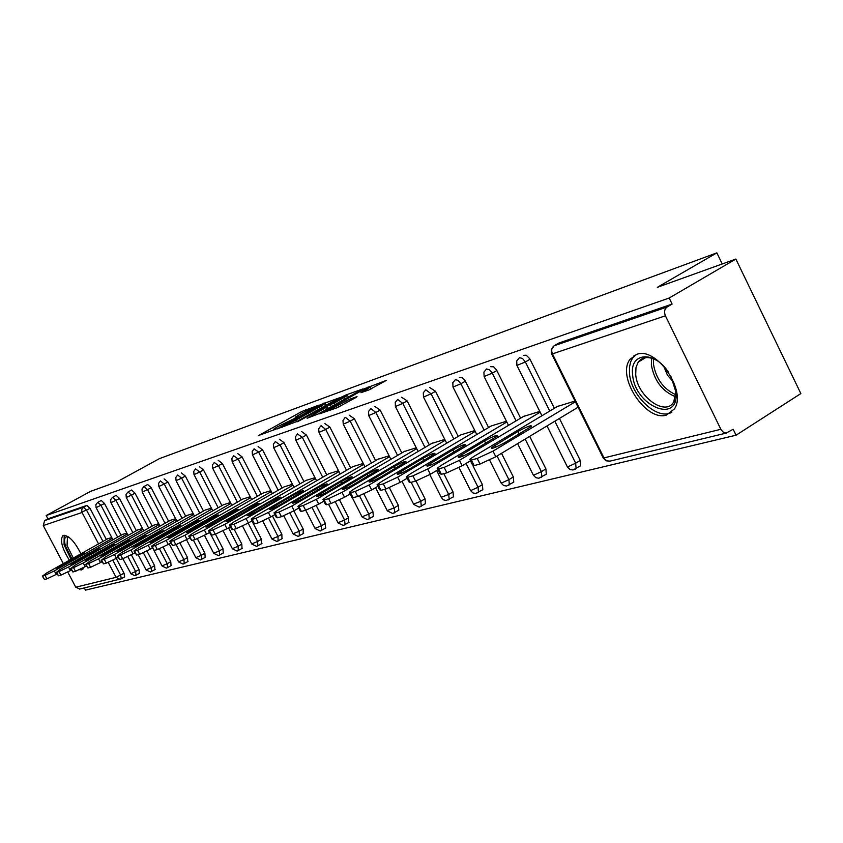 <?xml version="1.0" encoding="UTF-8"?>
<svg xmlns="http://www.w3.org/2000/svg" width="843" height="843" viewBox="0 0 843 843"><rect width="100%" height="100%" fill="white"/><g stroke="black" fill="none" stroke-linecap="round" stroke-linejoin="round"><path stroke-width="1.26" d="M318.865 405.146L301.815 411.489L258.875 435.409L275.408 429.308L276.146 428.718L273.406 429.35L277.705 426.663L297.273 417.159L297.969 416.579L295.176 417.253L302.816 412.712L318.865 405.146M636.728 354.376L630.069 359.297C616.159 376.378 645.907 422.037 666.507 415.062L674.453 408.908C687.056 390.741 656.191 346.294 636.728 354.376M80.907 553.788C74.742 541.606 68.947 535.453 63.531 535.347L62.761 535.748C59.916 540.395 62.129 548.551 69.411 560.226M79.379 569.689L81.718 569.9L83.752 567.455M368.844 389.972L386.263 380.425L364.292 388.76L319.571 413.839L337.095 407.738L356.073 397.422L357.021 396.589L349.497 399.287L338.201 405.304C330.983 409.15 327.2 410.826 326.852 410.33L359.013 392.111C366.21 388.286 369.993 386.61 370.351 387.085L360.899 392.701L368.844 389.972M46.175 515.537L90.549 491.364L116.85 481.901L159.453 458.624L716.866 252.868L657.319 287.326L735.865 259.054L669.173 298.022L46.175 515.537L47.903 518.814L44.616 520.605L83.468 507.275L86.882 505.41L47.903 518.814M339.402 397.812L320.361 404.735L276.894 429.003L296.736 421.584L339.402 397.812M345.63 395.093L362.985 388.897L318.412 413.871L307.126 418.265L327.358 406.779L322.321 408.476L297.463 421.732L341.868 396.916L345.63 395.093L345.915 395.662M722.23 263.964L716.866 252.868M79.8 589.025L75.754 587.202L67.767 572.06M63.33 563.64L43.267 525.568L44.616 520.605M84.3 587.94L85.459 590.132L736.065 435.209L800.85 393.576L735.865 259.054M669.173 298.022L672.113 304.07L667.14 306.989C664.474 309.023 663.905 311.952 665.412 315.798L721.113 429.825L723.42 432.259L726.287 433.028L733.157 429.256L736.065 435.209M107.651 538.803L111.74 537.507M558.203 343.417L554.157 345.756L667.14 306.989M672.113 304.07L558.898 343.017M86.882 505.41L90.053 508.392L106.366 539.52M116.26 558.403L124.037 573.24L124.638 576.897L121.297 578.793M523.45 355.356L526.232 355.219L529.71 358.665L554.378 408.297M559.425 418.455L580.247 460.394L580.658 465.736L579.299 466.59M490.552 366.663L493.629 366.81L496.527 369.929L520.605 418.17M529.678 436.358L545.895 468.887L546.306 474.156L545.126 474.883M459.361 377.379L462.28 377.559L465.083 380.604L488.592 427.538M501.501 453.323L513.324 476.948L513.745 482.122L512.702 482.754M429.751 387.559L435.525 391.289L458.202 436.432M470.447 460.794L472.512 464.893M472.976 465.842L482.407 484.599L482.828 489.678L481.911 490.236M401.595 397.232L407.148 400.91L429.319 444.883M443.818 473.64L453.007 491.869L453.439 496.854L452.628 497.338M374.808 406.442L380.14 410.067L401.826 452.933M416.02 480.995L425.03 498.793L425.462 503.671L424.746 504.114M349.276 415.22L354.408 418.781L375.63 460.605M389.403 487.749L398.36 505.389L398.813 510.173L398.17 510.563M324.913 423.597L329.866 427.106L350.635 467.918M363.923 494.019L372.912 511.68L373.375 516.369L372.806 516.717M301.657 431.584L306.43 435.051L326.778 474.904M339.55 499.941L348.612 517.686L348.57 522.597M279.412 439.235L284.017 442.638L303.965 481.595M316.22 505.547L325.377 523.44L325.398 528.224M258.127 446.558L262.584 449.909L282.131 487.992M293.88 510.879L303.143 528.94L303.227 533.608M237.737 453.566L242.057 456.864L261.214 494.114M272.468 515.979L281.847 534.209L281.973 538.761M218.189 460.289L222.373 463.534L241.172 499.994M251.952 520.9L253.406 523.714M253.543 523.977L261.425 539.257L261.562 543.724M199.433 466.737L203.479 469.941L221.93 505.631M234.133 529.225L241.825 544.104L242.004 548.466M181.424 472.923L185.344 476.084L203.458 511.048M215.45 534.177L222.995 548.761L223.216 553.029M164.1 478.877L167.915 481.996L185.702 516.253M197.388 538.761L204.902 553.24L205.155 557.413M143.795 486.632L147.641 484.504L151.15 487.675L168.621 521.259M179.959 543.05L187.504 557.539L187.778 561.628M127.82 492.112L131.603 490.015L135.017 493.144L152.183 526.085M163.163 547.128L170.75 561.68L171.055 565.685M112.435 497.391L116.144 495.336L119.474 498.413L136.355 530.721M146.967 551.037L154.606 565.674L154.933 569.594M97.598 502.47L101.255 500.457L104.5 503.492L121.086 535.2M131.339 554.799L139.042 569.531L139.401 573.366M122.425 534.451L126.829 533.071M137.736 529.952L142.478 528.456M153.616 525.273L158.716 523.672M170.107 520.426L175.597 518.708M187.251 515.379L193.131 513.535M205.06 510.131L211.393 508.16M223.606 504.683L230.392 502.565M242.91 499.003L250.202 496.727M263.027 493.081L270.866 490.647M284.017 486.906L292.426 484.293M305.935 480.457L314.966 477.654M328.833 473.713L338.549 470.71M352.796 466.664L363.228 463.439M377.885 459.287L389.108 455.81M404.197 451.553L416.263 447.812M431.806 443.429L444.798 439.414M460.815 434.893L474.82 430.573M491.343 425.915L506.443 421.258M523.503 416.453L539.794 411.426M557.434 406.474L575.031 401.057M324.27 403.491L281.752 426.642L295.767 420.204L321.194 406.052L325.314 403.47L324.039 402.954M344.092 397.538L347.516 395.388C347.137 394.956 343.47 396.589 336.494 400.288L325.651 406.611L334.176 403.07L344.092 397.538L344.882 399.097M44.51 579.499L46.881 578.878L45.016 575.347L42.645 575.99L44.51 579.499L42.255 576.054M45.016 575.347L54.331 570.901L56.196 574.431L57.029 573.967M56.196 574.431L46.881 578.878M42.645 575.99L46.639 572.998L107.978 538.614M54.331 570.901L112.224 538.424M77.103 556.422L84.743 553.019L81.381 555.21L64.331 564.778L56.681 568.193L77.103 556.422L77.588 557.339M58.452 575.811L60.907 575.158L59.021 571.565L56.555 572.228L58.452 575.811L56.144 572.302M59.021 571.565L68.525 567.023L70.412 570.627L71.423 570.047M70.412 570.627L60.907 575.158M56.555 572.228L60.538 569.204L122.762 534.262M68.525 567.023L127.304 533.977M91.487 552.344L99.295 548.877L95.923 551.09L78.631 560.806L70.812 564.283L91.487 552.344L91.992 553.303M72.909 571.975L75.47 571.291L73.541 567.634L70.991 568.33L72.909 571.975L70.559 568.403M73.541 567.634L83.246 562.998L85.185 566.665L86.386 565.99M85.185 566.665L75.47 571.291M70.991 568.33L74.964 565.263L138.083 529.752M83.246 562.998L142.952 529.372M106.408 548.119L114.406 544.578L111.013 546.812L93.468 556.696L85.459 560.237L106.408 548.119L106.935 549.109M87.925 567.992L90.591 567.286L88.62 563.556L85.975 564.273L87.925 567.992L85.522 564.357M88.62 563.556L98.547 558.825L100.517 562.566L101.919 561.765M100.517 562.566L90.591 567.286M85.975 564.273L89.948 561.175L153.984 525.063M98.547 558.825L159.201 524.588M121.898 543.724L130.085 540.121L126.682 542.365L108.873 552.418L100.675 556.032L121.898 543.724L122.446 544.757M103.531 563.851L106.302 563.124L104.3 559.32L101.55 560.058L103.531 563.851L101.065 560.142M104.3 559.32L114.448 554.483L116.45 558.298L118.083 557.371M116.45 558.298L106.302 563.124M101.55 560.058L105.501 556.928L170.497 520.205M114.448 554.483L176.071 519.625M137.989 539.162L146.366 535.495L142.952 537.76L124.88 547.982L116.482 551.659L137.989 539.162L138.547 540.247M119.769 559.552L122.635 558.793L120.602 554.905L117.735 555.685L119.769 559.552L117.24 555.769M120.602 554.905L130.992 549.973L133.025 553.862L134.891 552.797M133.025 553.862L122.635 558.793M117.735 555.685L121.687 552.513L187.652 515.157M130.992 549.973L193.616 514.451M154.712 534.42L163.3 530.679L159.875 532.955L141.529 543.366L132.92 547.118L154.712 534.42L155.302 535.558M71.876 558.846L65.375 545.737C63.689 538.983 64.721 536.043 68.483 536.896M68.894 537.191L67.408 537.623L67.061 545.6L73.299 558.055M64.184 535.221L64.068 544.863L71.097 559.288M81.286 568.751L83.13 568.899M670.817 376.083L675.96 392.079C679.532 424.977 634.579 406.105 632.629 374.682C629.51 352.753 653.852 350.14 668.12 371.731M656.412 360.235C648.425 356.146 642.355 356.768 638.204 362.09L635.98 367.527L635.717 374.408C636.95 396.199 665.685 417.222 673.757 401.784L675.917 391.637M673.705 382.364L667.435 375.146L663.757 366.357M636.191 354.566L632.64 358.012L630.733 361.626L629.468 367.116L629.489 373.428C630.975 396.199 658.035 421.194 671.903 412.111M136.65 555.073L139.653 554.283L137.578 550.321L134.595 551.122L136.65 555.073L134.069 551.217M137.578 550.321L148.21 545.273L150.275 549.246L152.404 548.034M150.275 549.246L139.653 554.283M134.595 551.122L133.942 550.974L138.515 547.918L205.481 509.899M148.21 545.273L211.867 509.077M172.098 529.488C177.546 526.548 180.476 525.273 180.918 525.674L158.853 538.561C153.405 541.512 150.465 542.787 150.022 542.386L172.098 529.488L172.72 530.679M154.248 550.405L157.367 549.583L155.26 545.537L152.14 546.38L154.248 550.405L151.592 546.475M155.26 545.537L166.145 540.374L168.252 544.43L170.655 543.061M168.252 544.43L157.367 549.583M152.14 546.38L151.455 546.211L156.05 543.134L224.038 504.43M166.145 540.374L230.866 503.482M190.212 524.357C195.808 521.332 198.822 520.026 199.254 520.468L176.893 533.556C171.287 536.591 168.273 537.897 167.841 537.455L190.212 524.357L190.855 525.6M172.583 545.547L175.839 544.683L173.69 540.553L170.444 541.427L172.583 545.547L169.864 541.533M173.69 540.553L184.838 535.273L186.998 539.415L189.696 537.866M186.998 539.415L175.839 544.683M170.444 541.427L169.706 541.248L174.311 538.14L243.353 498.74M184.838 535.273L250.677 497.644M209.085 519.014C214.849 515.884 217.947 514.567 218.369 515.041L195.702 528.34C189.928 531.469 186.83 532.797 186.408 532.323L209.085 519.014L209.749 520.31M191.719 540.479L195.123 539.573L192.921 535.347L189.538 536.264L191.719 540.479L188.927 536.38M192.921 535.347L204.364 529.941L206.556 534.177L209.58 532.439M206.556 534.177L195.123 539.573M189.538 536.264L188.758 536.064L193.374 532.945L263.501 492.807M204.364 529.941L271.33 491.553M228.759 513.429C234.712 510.205 237.884 508.856 238.295 509.383L215.323 522.892C209.37 526.127 206.187 527.476 205.776 526.959L228.759 513.429L229.465 514.799M211.709 535.179L215.25 534.23L213.016 529.91L209.475 530.869L211.709 535.179L210.876 534.936L208.832 530.995M213.016 529.91L224.744 524.378L226.988 528.709L230.36 526.759M226.988 528.709L215.25 534.23M209.475 530.869L208.653 530.647L213.268 527.507L284.512 486.622M224.744 524.378L292.9 485.199M249.296 507.612C255.44 504.283 258.706 502.902 259.107 503.471L235.819 517.212C229.675 520.542 226.398 521.933 225.998 521.353L249.296 507.612L250.034 509.046M232.594 529.636L236.303 528.656L234.017 524.23L230.318 525.231L232.594 529.636L231.709 529.372L229.644 525.368M234.017 524.23L246.072 518.561L248.358 522.987L252.11 520.816M248.358 522.987L236.303 528.656M230.318 525.231L229.444 524.978L234.059 521.838L306.441 480.162M246.072 518.561L315.43 478.55M270.751 501.532C277.105 498.087 280.466 496.675 280.845 497.307L257.241 511.269C250.887 514.715 247.515 516.127 247.136 515.505L270.751 501.532L271.53 503.029M254.449 523.84L258.337 522.808L256.009 518.287L252.131 519.341L254.449 523.84L253.511 523.545L251.414 519.478M256.009 518.287L268.38 512.47L270.719 517.001L274.881 514.588M270.719 517.001L258.337 522.808M252.131 519.341L251.203 519.056L255.808 515.895L329.371 473.408M268.38 512.47L339.002 471.595M293.195 495.168C299.76 491.606 303.227 490.173 303.585 490.858L279.665 505.052C273.079 508.624 269.612 510.057 269.254 509.372L293.195 495.168L294.007 496.748M277.347 517.771L281.425 516.696L279.044 512.059L274.976 513.155L277.347 517.771L276.356 517.444L274.228 513.303M279.044 512.059L291.762 506.085L294.144 510.732L298.759 508.044M294.144 510.732L281.425 516.696M274.976 513.155L273.986 512.839L278.59 509.678L353.354 466.348M291.762 506.085L363.681 464.314M316.683 488.508C323.491 484.82 327.063 483.355 327.39 484.103L303.143 498.54C296.325 502.238 292.753 503.714 292.416 502.955L316.683 488.508L317.537 490.183M301.362 511.406L305.63 510.278L303.195 505.526L298.928 506.675L301.362 511.406L300.298 511.037L298.148 506.833M303.195 505.526L316.283 499.393L318.728 504.146L323.828 501.163M318.728 504.146L305.63 510.278M298.928 506.675L297.885 506.327L302.468 503.166L378.475 458.95M316.283 499.393L389.55 456.685M341.299 481.532C348.359 477.707 352.037 476.2 352.342 477.033L327.758 491.711C320.688 495.547 317 497.054 316.705 496.221L341.299 481.532L342.205 483.292M326.568 504.725L331.057 503.534L328.57 498.666L324.081 499.878L326.568 504.725L325.44 504.304L323.259 500.047M328.57 498.666L342.047 492.354L344.534 497.244L350.172 493.924M344.534 497.244L331.057 503.534M324.081 499.878L322.964 499.477L327.527 496.316L404.809 451.195M342.047 492.354L416.695 448.666M367.126 474.209C374.461 470.236 378.254 468.708 378.528 469.614L353.607 484.535C346.262 488.529 342.458 490.057 342.195 489.151L367.126 474.209L368.075 476.074M353.059 497.697L357.78 496.443L355.24 491.448L350.519 492.723L353.059 497.697L351.858 497.233L349.655 492.902M355.24 491.448L369.129 484.967L371.679 489.973L377.896 486.306M371.679 489.973L357.78 496.443M350.519 492.723L349.329 492.27L353.86 489.13L432.448 443.049M369.129 484.967L445.22 440.236M394.261 466.516C401.879 462.385 405.81 460.826 406.031 461.816L380.783 477.001C373.133 481.142 369.202 482.723 368.981 481.711L394.261 466.516L395.262 468.497M380.941 490.31L385.925 488.982L383.312 483.861L378.349 485.199L380.941 490.31L379.666 489.772L377.432 485.389M383.312 483.861L397.643 477.18L400.256 482.322L407.116 478.255M400.256 482.322L385.925 488.982M378.349 485.199L377.084 484.693L381.563 481.574L461.49 434.493M397.643 477.18L475.22 431.374M422.786 458.434C430.731 454.135 434.788 452.533 434.956 453.629L409.371 469.077C401.416 473.387 397.348 474.988 397.179 473.892L422.786 458.434L423.85 460.531M410.33 482.512L415.578 481.121L412.912 475.852L407.675 477.264L410.33 482.512L408.96 481.911L406.716 477.475M412.912 475.852L427.707 468.971L430.373 474.261L437.939 469.751M430.373 474.261L415.578 481.121M407.675 477.264L406.326 476.695L410.741 473.608L492.049 425.494M427.707 468.971L506.822 422.027M452.828 449.92C461.121 445.431 465.315 443.797 465.431 445.009L439.509 460.71C431.194 465.21 426.99 466.853 426.885 465.642L452.828 449.92L453.955 452.143M441.353 474.293L446.895 472.818L444.166 467.401L438.634 468.898L441.353 474.293L439.888 473.618L437.622 469.119M444.166 467.401L459.446 460.31L462.185 465.747L470.52 460.752M462.185 465.747L446.895 472.818M438.634 468.898L437.18 468.244L441.532 465.199L524.251 416.01M459.446 460.31L540.163 412.174M484.514 440.931C493.166 436.252 497.528 434.588 497.57 435.915L471.311 451.89C462.628 456.59 458.265 458.265 458.223 456.927L484.514 440.931L485.705 443.313M474.135 465.599L480.004 464.05L477.201 458.466L471.342 460.046L474.135 465.599L472.565 464.83L470.278 460.278M477.201 458.466L493.007 451.142L495.821 456.737L578.087 407.222M495.821 456.737L480.004 464.05M471.342 460.046L469.793 459.309L474.061 456.316L558.224 405.999M493.007 451.142L575.379 401.753M517.971 431.447C527.033 426.558 531.543 424.851 531.511 426.326L504.915 442.575C495.821 447.485 491.3 449.203 491.343 447.717L517.971 431.447L519.235 433.987M633.957 355.63L635.116 355.346M75.754 587.202L116.092 577.329L108.262 562.407M98.557 543.904L82.066 512.481L43.267 525.568M124.638 576.897L119.991 579.331L116.092 577.329L124.037 573.24M90.053 508.392L81.887 512.091L81.729 509.53L83.468 507.275L86.629 510.268L102.972 541.427M665.412 315.798L552.45 353.881L603.967 457.907L720.828 429.298M551.765 354.081L602.945 457.422L606.834 460.847L610.016 461.132M554.157 345.756C551.628 347.653 551.059 350.361 552.45 353.881L551.375 353.154L551.227 349.719L554.157 345.756M112.836 560.237L120.665 575.168L121.266 578.825L79.484 589.099M104.5 503.492L96.113 507.655L95.839 504.746L97.63 502.449M127.83 556.601L135.628 571.491L130.96 573.693L122.857 558.73M97.788 502.365L101.034 505.4L117.641 537.139M135.986 575.337L135.628 571.491L139.042 569.531M119.474 498.413L115.965 500.352L132.857 532.692M143.363 552.797L151.139 567.676L154.606 565.674M135.017 493.144L131.455 495.115L148.642 528.076M159.464 548.825L167.23 563.714L170.75 561.68M151.15 487.675L147.536 489.678L165.038 523.292M176.124 544.599L183.932 559.604L187.504 557.539M167.915 481.996L164.248 484.03L182.056 518.319M193.342 540.047L201.287 555.337L204.902 553.24M185.344 476.084L181.624 478.15L199.759 513.145M211.235 535.273L219.328 550.9L222.995 548.761M203.479 469.941L199.707 472.048L218.179 507.771M228.548 527.813L238.095 546.275L241.825 544.104M222.373 463.534L218.527 465.684L237.357 502.165M248.158 523.103L257.642 541.469L261.425 539.257M242.057 456.864L238.158 459.045L257.347 496.327M268.601 518.192L278 536.464L281.847 534.209M262.584 449.909L258.622 452.122L278.201 490.247M289.908 513.039L299.244 531.238L303.143 528.94M284.017 442.638L280.002 444.904L299.971 483.893M312.131 507.634L321.425 525.779L325.377 523.44M306.43 435.051L302.342 437.348L322.721 477.254M335.324 501.933L344.597 520.078L348.612 517.686M329.866 427.106L325.714 429.445L346.526 470.31M359.539 495.874L368.834 514.114L372.912 511.68M354.408 418.781L350.193 421.173L371.447 463.039M384.777 489.288L394.208 507.865L398.36 505.389M380.14 410.067L375.852 412.501L397.569 455.41M411.184 482.291L420.815 501.322L425.03 498.793M407.148 400.91L402.785 403.397L424.998 447.422M436.653 470.52L448.729 494.462L453.007 491.869M435.525 391.289L431.089 393.829L453.808 439.013M466.074 463.418L478.055 487.243L482.407 484.599M465.389 381.173L460.879 383.755L484.124 430.183M497.054 455.989L508.909 479.646L513.324 476.948M496.843 370.509L492.259 373.143L516.074 420.878M525.157 439.077L541.406 471.659L545.895 468.887M530.026 359.266L525.368 361.953L549.762 411.057M554.82 421.226L575.685 463.218L580.247 460.394M112.635 497.265L115.965 500.352L110.928 502.66L110.654 499.699L112.467 497.359M151.477 571.596L151.139 567.676L146.05 569.847L138.126 554.683M128.041 491.985L131.455 495.115L126.302 497.465L126.028 494.462L127.862 492.08M167.546 567.718L167.23 563.714L162.025 565.927L153.963 550.479M144.027 486.495L147.536 489.678L142.256 492.08L141.982 489.024L143.837 486.601M184.217 563.693L183.932 559.604L178.6 561.849L169.232 543.872M160.433 480.91L158.558 483.366L158.842 486.474L164.248 484.03L160.391 480.942M201.54 559.51L201.287 555.337L195.818 557.623L186.503 539.689M177.694 474.988L175.797 477.496L176.082 480.658L181.624 478.15L177.652 475.031M219.549 555.158L219.328 550.9L213.722 553.229L204.449 535.347M195.65 468.834L193.732 471.385L194.016 474.598L199.707 472.048L195.608 468.877M238.284 550.637L238.095 546.275L232.352 548.656L223.11 530.816M214.343 462.428L212.404 465.02L212.699 468.286L218.527 465.684L214.291 462.47M257.789 545.937L257.642 541.469L251.741 543.893L242.531 526.074M233.827 455.747L231.867 458.392L232.162 461.711L238.158 459.045L233.774 455.789M278.106 541.027L278 536.464L271.941 538.93L262.753 521.1M254.154 448.782L252.173 451.469L252.468 454.851L258.622 452.122L254.091 448.834M299.307 535.906L299.244 531.238L293.016 533.745L283.817 515.853M275.366 441.5L273.364 444.25L273.669 447.686L280.002 444.904L275.303 441.563M321.425 530.574L321.425 525.779L315.008 528.34L305.735 510.247M297.537 433.903L295.524 436.706L295.819 440.204L302.342 437.348L297.463 433.976M344.545 524.989L345.082 524.683L344.597 520.078L337.99 522.692L328.538 504.198M320.73 425.957L318.696 428.813L319.002 432.364L325.714 429.445L321.13 425.726L320.646 426.042M368.728 519.151L369.308 518.803L368.834 514.114L362.026 516.78L352.385 497.844M345.008 417.643L342.964 420.552L343.27 424.166L350.193 421.173L345.44 417.38L344.924 417.728M394.039 513.05L394.672 512.66L394.208 507.865L387.2 510.584L375.556 487.686M370.941 408.634L368.56 411.384L368.718 415.557L375.852 412.501L370.941 408.634M420.562 506.643L421.268 506.211L420.815 501.322L413.576 504.093L402.016 481.279M397.696 399.445L395.262 402.29L395.42 406.526L402.785 403.397L397.696 399.445M448.402 499.92L449.171 499.435L448.729 494.462L441.247 497.286L429.793 474.598M425.81 389.803L423.312 392.733L423.481 397.042L431.089 393.829L425.81 389.803M477.644 492.86L478.487 492.323L478.055 487.243L471.089 490.426L470.32 490.12L458.971 467.559M455.389 379.645L452.828 382.68L452.997 387.053L460.879 383.755L458.202 380.435L455.389 379.645M508.487 485.42L509.33 484.82L508.909 479.646L501.722 482.934L500.9 482.586L489.625 460.099M486.548 368.96L483.924 372.1L484.103 376.536L492.259 373.143L489.498 369.75L486.548 368.96M540.89 477.591L541.828 476.917L541.406 471.659L533.988 475.031L533.103 474.651L517.613 443.618M519.425 357.674L516.727 360.941L516.907 365.43L525.368 361.953L522.512 358.465L519.425 357.674M575.052 469.351L576.106 468.571L575.685 463.218L568.024 466.706L567.076 466.274L547.002 425.926M302.521 412.88L301.815 411.489M306.03 410.984L305.398 409.74M282.257 427.211L281.962 426.642M284.175 426.526L283.891 425.957M296.525 421.7L295.767 420.204M321.952 407.538L321.194 406.052M326.842 409.171L326.051 407.612M325.935 407.169L325.651 406.611M331.278 406.695L330.372 404.914M334.966 404.629L334.176 403.07M367.548 390.435L366.947 389.234M339.012 406.895L338.201 405.304M346.42 402.817L345.588 401.173M350.214 400.699L349.497 399.287M368.433 387.464L368.149 386.895M60.559 566.759L60.127 565.938M74.711 562.861L74.268 562.018M89.4 558.825L88.937 557.95M104.648 554.631L104.174 553.725M120.486 550.279L119.991 549.33M136.956 545.748L136.44 544.768M675.591 396.768C662.366 391.384 654.284 380.794 651.354 364.977L651.65 358.212M653.588 358.876L653.483 364.345C656.086 378.992 663.546 389.129 675.865 394.745M154.09 541.037L153.552 540.026M171.93 536.137L171.382 535.084M190.518 531.027L189.949 529.931M209.918 525.695L209.327 524.557M230.171 520.131L229.549 518.951M251.33 514.314L250.687 513.081M273.459 508.234L272.795 506.949M296.641 501.87L295.956 500.531M320.93 495.199L320.224 493.798M346.431 488.192L345.693 486.738M373.228 480.837L372.448 479.309M401.405 473.102L400.604 471.5M431.1 464.946L430.257 463.281M462.417 456.348L461.542 454.598M495.505 447.254L494.588 445.431M63.446 535.368L62.761 535.748M603.219 458.034L605.906 460.752L609.563 461.237L726.771 432.965M96.144 507.718L112.93 539.783M130.707 573.725L134.912 575.727L139.643 573.251M110.96 502.723L128.052 535.4M146.113 569.952L150.391 571.997L155.186 569.468M126.334 497.539L143.721 530.858M162.088 566.043L166.44 568.129L171.319 565.548M142.298 492.154L160.001 526.137M178.663 561.975L183.1 564.104L188.063 561.47M158.884 486.559L176.904 521.237M195.892 557.76L200.402 559.931L205.46 557.244M176.124 480.752L194.491 516.137M213.795 553.377L218.39 555.59L223.543 552.85M194.069 474.693L212.773 510.837M232.426 548.814L237.115 551.08L242.362 548.266M212.752 468.402L231.825 505.326M251.825 544.072L256.599 546.38L261.952 543.503M232.225 461.827L251.667 499.583M272.036 539.12L276.904 541.48L282.363 538.54M252.531 454.978L272.373 493.587M293.122 533.956L298.074 536.369L303.649 533.356M273.743 447.833L293.986 487.328M315.124 528.572L320.182 531.037L325.872 527.95M295.904 440.362L316.578 480.795M338.117 522.945L343.28 525.474L349.097 522.291M319.086 432.543L340.203 473.966M362.163 517.054L367.443 519.646L373.375 516.369M343.364 424.356L364.945 466.811M387.337 510.89L392.733 513.545L398.813 510.173M368.823 415.768L390.889 459.319M413.734 504.43L419.234 507.149L425.462 503.671M395.536 406.758L418.107 451.458M441.416 497.644L443.376 499.783L446.105 500.542L453.439 496.854M423.607 397.295L446.706 443.197M470.51 490.531L472.944 492.955L475.789 493.461L482.828 489.678M453.144 387.337L476.801 434.514M501.111 483.039L503.598 485.526L506.517 486.053L513.745 482.122M484.261 376.842L508.498 425.378M533.334 475.146L535.885 477.707L538.867 478.244L546.306 474.156M517.086 365.778L541.933 415.736M567.318 466.822L569.942 469.467L572.998 470.015L580.658 465.736M295.566 418.023L295.292 417.496M273.806 430.13L273.532 429.593M282.078 427.275L281.783 426.695M326.178 405.177L325.314 403.47M328.19 408.412L327.358 406.779M348.401 397.127L347.516 395.388M325.651 407.274L325.366 406.705M371.247 388.876L370.351 387.085M327.305 411.215L326.979 410.583M67.956 537.318L67.408 537.623M675.19 400.899L673.757 401.784M645.654 357.632L638.204 362.09M397.453 474.44L397.179 473.892M427.19 466.253L426.885 465.642M458.571 457.612L458.223 456.927M491.722 448.476L491.343 447.717"/></g></svg>
